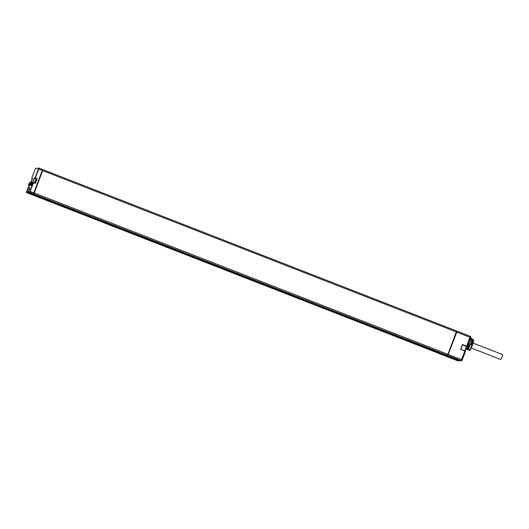 <?xml version="1.0" encoding="UTF-8"?>
<svg xmlns="http://www.w3.org/2000/svg" width="529" height="529" viewBox="0 0 529 529"><rect width="100%" height="100%" fill="white"/><g stroke="black" fill="none" stroke-linecap="round" stroke-linejoin="round"><path stroke-width="0.79" d="M37.387 183.689L34.008 192.629M38.551 180.62L38.769 180.158M38.432 180.925L37.592 183.378M42.512 169.776L42.875 169.63L42.677 170.616L34.226 192.986L33.671 193.998L32.619 193.898M39.576 177.896L38.796 180.257M39.649 177.916L41.593 172.566M42.366 170.278L41.956 171.594M32.547 194.077L32.17 193.931L33.294 193.852L33.843 192.84L42.3 170.47L42.512 169.485L38.901 168.083L42.512 169.485M446.734 355.389L447.408 355.343L447.957 354.331L456.626 330.982L42.902 169.637M446.661 355.567L447.785 355.488L461.043 360.659L459.846 360.738M28.705 191.088L29.723 189.071L29.809 187.57L28.764 187.643L27.7 189.223L26.946 191.207L28.566 191.465L28.401 192.265L29.578 192.179L33.301 182.69L32.831 182.723A2.592 0.384 111.3 0 1 33.32 180.336A2.592 0.384 111.3 0 1 34.663 177.889L36.408 178.789A2.387 0.357 -68.7 0 0 35.39 180.501A2.387 0.357 -68.7 0 0 34.636 182.994M30.378 184.568L29.637 185.778M29.069 185.553L30.246 182.578L30.801 183.318M30.761 185.434L31.945 182.459L32.514 182.677L31.33 185.659M35.555 168.414L35.112 169.234L35.555 168.414L38.637 168.196L35.126 177.856L37.169 178.637L35.192 183.213L32.831 182.723M28.764 187.643L29.769 188.245M27.7 189.223L29.36 190.037M35.78 181.004L36.038 179.8L35.093 182.234L35.78 181.004M37.169 178.637L35.344 183.47L33.565 182.578M28.559 191.472L28.506 192.53L29.69 192.444L33.525 182.763L35.192 183.213M447.713 354.999L456.527 331.623M447.858 354.814L456.382 332.305L447.884 354.761M447.785 355.488L456.791 332.113L457.003 331.128L456.646 331.147M465.5 351.269L460.633 349.325L462.458 344.491L466.697 346.594A2.387 0.357 -68.7 0 0 465.679 348.307A2.387 0.357 -68.7 0 0 464.931 350.793L460.633 349.325M457.016 331.134L470.248 336.299L466.704 346.145L462.458 344.491L460.858 349.206L462.544 344.756M468.436 349.464A5.098 0.76 111.3 0 1 468.396 349.484L467.881 349.722A5.508 0.82 111.3 0 1 467.742 349.735L466.796 349.365M472.047 340.061L472.06 340.094A5.098 0.76 111.3 0 1 470.982 344.624M468.244 349.391A5.508 0.82 111.3 0 1 467.881 349.722M468.8 347.943A5.634 0.84 111.3 0 1 468.601 348.313L467.775 347.989M469.891 345.609A5.634 0.84 111.3 0 1 469.633 346.217L469.64 346.283A5.839 0.873 -68.7 0 1 468.853 347.93L468.225 348.075A6.454 0.965 -68.7 0 0 469.091 346.25L469.64 346.283M467.259 347.824L467.762 348.016A5.674 0.846 111.3 0 0 468.033 347.507L468.139 347.553M468.932 346.105A5.674 0.846 -68.7 0 0 468.985 345.979L468.225 348.075M468.542 348.591L467.14 348.049A6.044 0.899 111.3 0 0 468.549 345.087L469.95 345.635A6.044 0.899 111.3 0 1 468.542 348.591L468.601 348.313M467.953 347.97A6.454 0.965 -68.7 0 0 468.826 346.145L469.091 346.25M469.064 345.292A5.674 0.846 111.3 0 1 468.8 345.906L468.985 345.979M467.16 348.968A5.674 0.846 111.3 0 1 466.545 349.444L465.566 349.061M468.906 349.656L468.363 349.497M471.888 340.002A5.508 0.82 111.3 0 1 470.665 344.498M473.217 340.557A5.528 0.827 111.3 0 1 473.21 340.616L470.803 339.578M472.04 341.06A5.634 0.84 111.3 0 1 472.304 340.636L472.106 340.511M468.879 350.039A0.516 0.456 4.3 0 1 468.634 350L467.894 349.715M468.912 349.649L468.886 349.702A5.634 0.84 111.3 0 0 469.025 350.363L469.402 350.515A5.634 0.84 111.3 0 0 470.188 349.781L470.202 349.755M473.21 340.616L473.634 340.676A5.634 0.84 111.3 0 1 472.377 345.199L468.264 343.982M472.073 342.706A3.498 0.522 111.3 0 1 472.43 342.19M470.169 349.801L472.364 345.192A5.528 0.827 111.3 0 1 470.215 349.702A0.516 0.423 -146.2 0 1 469.626 349.927L467.067 348.935L466.128 347.374M470.069 339.201L470.803 339.539A5.674 0.846 111.3 0 1 469.547 344.062M468.648 343.91L468.258 344.002M471.967 345.007A6.044 0.899 111.3 0 1 469.626 349.927A5.634 0.84 111.3 0 1 469.025 350.363M473.25 340.531A5.634 0.84 111.3 0 1 472.007 345.02M471.696 342.561A3.498 0.522 111.3 0 1 472.337 341.86A3.498 0.522 111.3 0 1 472.185 343.453A3.498 0.522 111.3 0 1 471.709 344.901M473.62 340.676A0.516 0.456 -175.7 0 0 473.316 340.16L470.188 338.884M470.354 338.461A6.044 0.899 111.3 0 1 470.367 338.534L471.769 339.082A6.044 0.899 111.3 0 0 471.637 338.851L473.171 339.446A6.044 0.899 111.3 0 1 473.316 340.16L473.157 340.497M472.602 340.279A5.528 0.827 111.3 0 0 472.304 340.683L472.304 340.643M471.597 339.01L471.299 338.315A6.454 0.965 111.3 0 0 471.22 338.243L470.955 338.143A6.454 0.965 111.3 0 0 470.665 338.236L471.015 338.785M468.82 345.867L469.646 346.184M470.969 338.362L470.612 338.388M30.622 182.723A2.592 0.384 111.3 0 0 31.905 180.005A2.592 0.384 111.3 0 0 32.229 178.061L31.76 178.094L35.112 169.234L31.76 178.094L32.309 178.333M34.603 191.062L34.068 192.477M34.821 190.704L34.993 190.328M29.293 183.285L28.784 184.542L29.293 183.285M30.986 183.166L30.477 184.423L30.986 183.166M502.524 354.589A2.612 0.39 111.3 0 1 502.55 354.589A2.612 0.39 111.3 0 1 501.995 357.082A2.612 0.39 111.3 0 1 500.679 359.462A2.612 0.39 111.3 0 1 500.652 359.456A2.612 0.39 111.3 0 1 500.632 359.442M28.401 192.265L459.866 360.745A0.82 0.813 -94.1 0 0 460.217 360.798L28.506 192.53M29.578 192.179L33.294 193.852M33.671 193.998L447.408 355.343M458.498 360.209L458.088 360.871L26.734 192.655L27.29 191.643L28.374 192.073M26.589 192.655L28.963 185.5L26.655 191.604L26.615 192.391L27.442 191.233M26.496 192.397L458.088 360.871A0.82 0.813 -94.1 0 0 458.431 360.923L458.312 360.93A0.82 0.813 -94.1 0 1 457.962 360.877L26.615 192.391M27.065 191.577L27.21 191.194M34.663 177.889L35.35 177.929L38.696 169.068L42.3 170.47M33.049 182.591A2.387 0.357 111.3 0 1 33.605 180.263A2.387 0.357 111.3 0 1 34.775 178.154L36.408 178.789M30.021 191.366L33.843 192.84M42.181 170.781L33.724 193.131M42.155 170.755L33.836 192.893M42.677 170.616L456.415 331.961M34.226 192.986L447.957 354.331M460.858 349.213L465.507 351.282L462.095 360.189A0.82 0.813 -94.1 0 1 461.043 360.659L464.872 350.978L465.507 351.282L462.234 359.951L448.341 354.483M470.274 336.305A0.82 0.813 85.9 0 1 470.717 337.357L467.332 346.435L466.783 346.607A2.592 0.384 -68.7 0 0 465.771 348.532A2.592 0.384 -68.7 0 0 465.057 350.846M457.003 331.128L470.261 336.299L470.684 337.581L456.791 332.113M466.591 346.336L467.332 346.442L470.684 337.581M466.783 346.607L462.472 344.948M462.22 359.958L461.394 360.712L460.217 360.798M468.634 350L468.793 349.662A5.634 0.84 111.3 0 1 468.793 349.609M472.232 340.564A5.634 0.84 111.3 0 1 472.47 340.226M38.478 168.996L38.901 168.083M38.637 168.196L35.734 168.288M458.372 360.923A0.82 0.813 -94.1 0 1 458.312 360.93L457.955 360.877M459.112 360.454A0.82 0.813 -94.1 0 1 458.431 360.923L459.271 360.163M30.232 182.571L29.968 182.531C29.419 182.485 27.898 185.17 29.082 185.567L29.65 185.785M28.751 184.766L29.445 182.928L28.751 184.766M31.925 182.452L31.667 182.412C31.118 182.366 29.591 185.051 30.781 185.441L31.343 185.666M30.444 184.647L31.138 182.809L30.444 184.647M42.148 171.092L33.902 192.92M42.889 169.63L456.626 330.982M466.816 346.601C465.976 347.817 465.388 349.319 465.057 351.104M473.171 339.446L473.634 340.616M32.368 178.333L30.543 182.776M471.187 347.963L500.652 359.456M471.683 342.554L472.344 342.812M473.091 343.103L502.55 354.589"/></g></svg>
